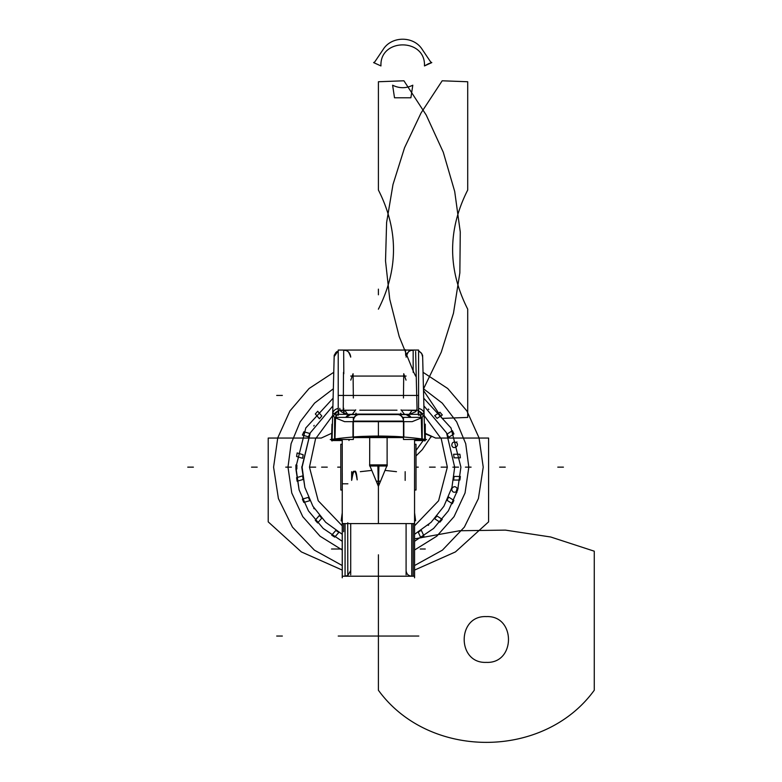 <?xml version="1.0" encoding="UTF-8"?>
<svg xmlns="http://www.w3.org/2000/svg" width="782" height="782" viewBox="0 0 782 782"><rect width="100%" height="100%" fill="white"/><g stroke="black" fill="none" stroke-linecap="round" stroke-linejoin="round"><path stroke-width="1.17" d="M342.242 577.8L342.242 439.474L342.242 512.757L342.242 490.031L342.242 512.757L342.242 490.031L340.796 490.031L340.796 444.254L340.796 490.031L342.242 490.031L340.796 490.031L342.242 490.031L342.242 512.757L342.242 439.474M342.242 521.848L342.242 521.301L342.242 521.848M342.242 444.254L342.242 440.54L342.242 444.254L342.242 440.54L342.242 444.254L340.796 444.254L342.242 444.254M414.568 440.54L414.568 444.254L414.568 440.54L414.568 444.254L416.014 444.254L414.568 444.254L416.014 444.254L416.014 490.031L414.568 490.031L414.568 512.757L414.568 490.031L416.014 490.031L414.568 490.031L416.014 490.031L414.568 490.031L414.568 512.757L414.568 490.031L416.014 490.031L414.568 490.031L416.014 490.031L416.014 444.254L414.568 444.303L416.014 444.303L414.568 444.254L414.568 440.54L425.281 440.54L425.281 424.196L424.352 424.196M406.093 574.819L406.093 523.588M416.014 489.982L414.568 489.982L416.014 489.982M342.242 489.982L340.796 489.982L342.242 489.982M414.568 577.8L414.568 439.474L414.568 512.757L415.643 520.802L414.548 512.64M414.568 521.868L414.568 521.301L414.568 521.868M330.229 439.601A330.004 330.004 0 0 1 426.581 439.601A330.004 330.004 0 0 0 330.229 439.601M408.663 414.587L348.146 414.587L408.663 414.587M352.848 414.587L347.931 414.587L344.706 410.325L348.762 410.325M354.686 414.587L350.835 414.587M347.355 414.372L350.463 414.587A7.067 5.855 -90 0 0 345.81 417.373A7.067 5.855 -90 0 1 350.463 414.587A7.067 5.855 -90 0 0 345.81 417.373A7.067 5.855 -90 0 1 350.463 414.587M348.146 414.333L358.83 414.587A7.067 5.855 90 0 0 353.337 419.22A7.067 5.855 -90 0 1 358.83 414.587A7.067 5.855 90 0 0 353.337 419.22A7.067 5.855 -90 0 1 358.83 414.587L350.512 414.587L345.967 417.373M397.979 414.587L406.298 414.587L397.979 414.587A7.067 5.855 90 0 1 403.473 419.22A7.067 5.855 -90 0 0 397.979 414.587A7.067 5.855 90 0 1 403.473 419.22A7.067 5.855 90 0 0 397.979 414.587L406.298 414.587L397.979 414.587M406.347 414.587L407.5 414.587L406.347 414.587A7.067 5.855 90 0 1 411 417.373A7.067 5.855 90 0 0 406.347 414.587L407.5 414.587L406.347 414.587A7.067 5.855 90 0 1 411 417.373A7.067 5.855 90 0 0 406.347 414.587L409.455 414.372M405.975 414.587L402.124 414.587M403.913 414.587L403.238 414.587M338.225 415.281L338.225 350.053L418.585 350.053L418.585 415.281L418.585 350.053L338.225 350.053L338.225 415.281M343.767 408.37C343.63 331.011 343.63 331.011 343.767 408.37L343.259 410.54L343.493 372.33C343.493 342.682 343.493 342.682 343.493 372.33M343.669 350.053L343.112 350.072C347.677 350.228 350.219 352.574 350.717 357.12C347.384 347.482 345.771 351.411 343.65 350.053L343.816 373.806L343.65 350.053M344.774 410.54L340.131 410.54L344.774 410.54L340.131 410.54L339.779 408.37C341.685 331.05 341.685 331.05 339.779 408.37C341.685 331.05 341.685 331.05 339.779 408.37L340.131 410.54L339.779 408.37L340.131 410.54L341.372 411.86L340.131 410.54L341.372 411.86L347.052 414.235L341.372 411.86L347.052 414.235L341.372 411.86L340.131 410.54L339.779 408.37M404.685 414.587L401.088 409.846M405.311 414.333A16.95 6.07 -90 0 1 404.568 414.568A16.95 6.07 90 0 0 405.311 414.333A16.95 6.07 -90 0 1 404.568 414.568A16.95 6.07 90 0 0 405.311 414.333A16.95 6.07 -90 0 1 404.568 414.568M356.69 414.587L355.869 413.17M400.12 414.587L400.941 413.17M400.433 414.118L356.377 414.118M352.125 414.587L355.712 409.846M352.242 414.568A16.95 6.07 90 0 1 351.499 414.333A16.95 6.07 -90 0 0 352.242 414.568A16.95 6.07 90 0 1 351.499 414.333A16.95 6.07 -90 0 0 352.242 414.568A16.95 6.07 -90 0 1 351.499 414.333M351.792 414.333L352.379 414.538M338.606 413.101L335.859 416.435M334.979 438.937L335.517 417.92L334.979 438.937L335.517 417.92L334.979 438.937L335.517 417.92L344.608 421.654L352.975 421.654L352.975 437.05L352.975 421.654L344.608 421.654L352.975 421.654L352.975 437.05C364.011 435.809 392.799 435.809 403.835 437.05L403.835 421.654L412.202 421.654L421.293 417.92L421.83 438.937M338.606 413.336A7.067 5.239 131.7 0 0 335.849 416.962A7.067 5.239 -48.3 0 1 338.606 413.336A7.067 5.239 131.7 0 0 335.849 416.962A7.067 5.239 -48.3 0 1 338.606 413.336A7.067 5.239 131.7 0 0 335.849 416.962M353.337 420.677A7.067 5.855 -90 0 1 359.133 414.587M403.473 421.654L353.337 421.654L403.473 421.654M403.473 420.677A7.067 5.855 -90 0 0 397.676 414.587M406.484 414.587L408.654 414.333M406.083 414.587L410.843 417.373M418.204 413.101L420.951 416.435M420.96 416.962A7.067 5.239 -131.7 0 0 418.204 413.336A7.067 5.239 48.3 0 1 420.96 416.962A7.067 5.239 -131.7 0 0 418.204 413.336A7.067 5.239 48.3 0 1 420.96 416.962A7.067 5.239 48.3 0 0 418.204 413.336M415.623 351.401L417.031 408.37C415.125 331.05 415.125 331.05 417.031 408.37L416.669 410.54L415.438 411.86L409.748 414.235L415.438 411.86L416.669 410.54L415.438 411.86L409.748 414.235L415.438 411.86L416.669 410.54L412.036 410.54M409.025 414.587L412.104 410.325L408.038 410.325M408.878 414.587L403.932 414.587M405.017 414.333L404.421 414.538M338.606 410.198L355.595 410.198L338.606 410.198L338.606 414.333L418.204 414.333L418.204 410.198L418.204 414.333L338.606 414.333L338.606 410.198M359.808 410.198L397.002 410.198L359.808 410.198M401.215 410.198L418.204 410.198L401.215 410.198M343.65 410.54L343.66 414.235L344.148 410.54L343.65 410.54M418.585 410.804L422.524 413.57M422.153 417.373L423.961 414.851L422.153 417.373M422.241 413.6A7.067 5.435 -159.8 0 0 418.585 411.029A7.067 5.435 20.2 0 1 422.241 413.6A7.067 5.435 -159.8 0 0 418.585 411.029A7.067 5.435 20.2 0 1 422.241 413.6A7.067 5.435 20.2 0 0 418.585 411.029M418.585 408.487A7.067 5.621 -1.5 0 1 424.049 413.307A7.067 5.621 178.5 0 0 418.585 408.487A7.067 5.621 -1.5 0 1 424.049 413.307A7.067 5.621 178.5 0 0 418.585 408.487A7.067 5.621 -1.5 0 1 423.981 412.896M418.585 410.745L424.137 416.454M424.098 413.815C422.182 338.401 422.182 338.401 424.098 413.815C422.182 338.401 422.182 338.401 424.098 413.815M424.782 440.98L422.612 355.243M424.069 413.248A16.95 0.635 -1.5 0 1 424.079 413.267A16.95 0.635 -1.5 0 1 420.882 413.727L420.97 417.373M421.527 439.474L421.557 440.325A16.95 0.635 -1.5 0 0 424.753 439.875A16.95 0.635 -1.5 0 0 424.743 439.855M422.192 439.474L422.192 417.373L403.473 417.373L403.473 439.474L422.192 439.474M412.202 421.654L421.293 417.92L412.202 421.654L403.835 421.654L403.835 437.05L403.835 421.654L412.202 421.654L421.293 417.92L412.202 421.654L403.835 421.654L403.835 437.05C392.799 435.809 364.011 435.809 352.975 437.05C364.011 435.809 392.799 435.809 403.835 437.05L403.835 421.654M403.473 437.588L353.337 437.588M403.473 421.117L353.337 421.117M403.473 437.021L354.187 436.952M353.337 439.474L353.337 417.373L334.618 417.373L334.618 439.474L353.337 439.474M344.608 421.654L335.517 417.92L344.608 421.654L335.517 417.92L344.608 421.654L352.975 421.654M332.057 439.875A16.95 0.635 -178.5 0 1 332.067 439.855A16.95 0.635 -178.5 0 0 335.253 440.325L335.283 439.474M335.84 417.373L335.928 413.727A16.95 0.635 -178.5 0 1 332.731 413.267A16.95 0.635 -178.5 0 1 332.741 413.248M338.225 410.814L334.285 413.57M338.225 411.029A7.067 5.435 159.8 0 0 334.569 413.6A7.067 5.435 -20.2 0 1 338.225 411.029A7.067 5.435 159.8 0 0 334.569 413.6A7.067 5.435 -20.2 0 1 338.225 411.029A7.067 5.435 159.8 0 0 334.569 413.6M333.367 416.014L334.657 417.373L333.367 416.014M332.751 413.307A7.067 5.621 -178.5 0 1 338.225 408.487A7.067 5.621 -178.5 0 0 332.751 413.307A7.067 5.621 1.5 0 1 338.225 408.487A7.067 5.621 -178.5 0 0 332.751 413.307A7.067 5.621 1.5 0 1 338.147 408.507M338.225 410.745L332.673 416.454M332.712 413.815L332.712 413.815C334.628 338.401 334.628 338.401 332.712 413.815M334.197 355.243L332.027 440.98M331.988 424.196L331.529 440.54L342.242 440.54M350.717 574.819L350.717 523.588M345.067 576.207L345.067 523.588L345.067 576.207M342.262 512.64L341.157 520.802L342.242 521.301M411.743 523.588C411.743 592.756 411.743 592.756 411.743 523.588L411.743 576.207M406.093 376.064L404.294 376.064M403.708 376.064L353.102 376.064M352.506 376.064L350.717 376.064M406.034 380.13L403.737 373.718L403.453 397.979M353.356 397.979L353.073 373.718L350.776 380.13M413.16 372.33L413.16 350.053C411.009 351.411 409.387 347.511 406.093 357.12C406.591 352.574 409.133 350.228 413.698 350.072M342.262 576.207L342.262 473.11L342.262 576.207L414.548 576.207L414.548 473.11L414.548 576.207L342.262 576.207M343.65 523.588C343.65 592.756 343.65 592.756 343.65 523.588L343.65 531.721M347.804 576.207L347.697 523.588M347.804 522.757C347.804 593.313 347.804 593.313 347.804 522.757M413.16 576.207L413.16 523.588C413.16 592.756 413.16 592.756 413.16 523.588C413.16 592.756 413.16 592.756 413.16 523.588M351.646 471.683L351.646 480.373M405.164 471.683L405.164 480.373M351.792 479.855C353.572 468.574 355.36 468.574 357.149 479.855M357.188 479.855C356.563 472.514 355.615 469.806 354.344 471.732C353.171 470.08 352.311 472.787 351.753 479.855M342.262 523.588L414.568 523.588M387.11 437.588L387.119 466.004L369.681 466.004L369.7 437.588L369.681 466.004L369.681 465.31L387.119 465.31L369.681 465.31M378.4 523.588L378.4 466.004L378.4 486.355L378.4 466.004L378.4 486.355L376.289 481.243L378.4 481.243L378.4 486.355L378.938 466.004M378.967 464.889L369.515 464.889M369.974 466.004L378.4 486.355L377.872 466.004M387.119 465.31L387.119 466.004L387.119 465.31L378.4 465.31L387.119 465.31L387.119 466.004L387.295 464.889L377.843 464.889M378.4 486.355L378.4 481.243L380.521 481.243L378.4 486.355L386.836 466.004M414.568 439.474L414.568 512.757M353.591 414.587L352.897 414.587M417.031 408.37L416.669 410.54M345.067 523.588C345.067 592.756 345.067 592.756 345.067 523.588C345.067 592.756 345.067 592.756 345.067 523.588M396.484 471.683L385.018 470.402M371.792 470.402L360.326 471.683M488.594 438.057L435.554 438.057L425.281 433.336L435.554 438.057L425.281 433.336L435.554 438.057L488.594 438.057L435.554 438.057L488.594 438.057L488.594 521.868L488.594 438.057M331.529 433.336L321.255 438.057L268.216 438.057L268.216 521.868L301.363 551.916L342.242 570.078L301.363 551.916L268.216 521.868L301.363 551.916L342.242 570.078L301.363 551.916L268.216 521.868L268.216 438.057L268.216 521.868L268.216 438.057L321.255 438.057L268.216 438.057L321.255 438.057L331.529 433.336M414.568 570.078L455.447 551.916L488.594 521.868L455.447 551.916L414.568 570.078L455.447 551.916L488.594 521.868L455.447 551.916L414.568 570.078M594.261 551.193L550.714 536.999L505.436 530.118L459.64 530.743L414.568 538.857L459.64 530.743L505.436 530.118L550.714 536.999L594.261 551.193L550.714 536.999L505.436 530.118L459.64 530.743L414.568 538.857L459.64 530.743L505.436 530.118L550.714 536.999L594.261 551.193L594.261 690.242L594.261 551.193M378.41 554.809L378.4 690.242C428.819 759.742 543.852 759.742 594.261 690.242C543.852 759.742 428.819 759.742 378.4 690.242C428.819 759.742 543.852 759.742 594.261 690.242C543.852 759.742 428.819 759.742 378.4 690.242L378.41 554.809M486.336 662.374C456.805 663.791 456.805 615.19 486.336 616.607C515.856 615.19 515.856 663.791 486.336 662.374C456.805 663.791 456.805 615.19 486.336 616.607C515.856 615.19 515.856 663.791 486.336 662.374C456.805 663.791 456.805 615.19 486.336 616.607C515.856 615.19 515.856 663.791 486.336 662.374C456.805 663.791 456.805 615.19 486.336 616.607C515.856 615.19 515.856 663.791 486.336 662.374M394.509 97.779L410.892 97.779L412.798 85.209C406.063 88.513 399.338 88.513 392.613 85.209L394.509 97.779L410.892 97.779L412.798 85.209C406.063 88.513 399.338 88.513 392.613 85.209L394.509 97.779M416.014 455.965L422.27 449.67L430.638 437.265L431.801 436.581L425.281 433.805L431.801 436.581L430.638 437.265L422.27 449.67L416.014 455.965M423.199 440.54L416.014 450.442L423.199 440.54M350.512 414.587L358.83 414.587L350.512 414.587M428.546 63.704L431.801 62.599L430.638 61.915L422.27 49.51C413.825 35.796 391.587 35.796 383.131 49.51L374.764 61.915L373.61 62.599L380.951 65.932C379.602 37.878 425.799 37.878 424.46 65.932L431.801 62.599L430.638 61.915L422.27 49.51C413.825 35.796 391.587 35.796 383.131 49.51L374.764 61.915L373.61 62.599L380.951 65.932C379.602 37.878 425.799 37.878 424.46 65.932L428.546 63.704M378.4 294.794L378.4 289.144L378.4 294.794M276.691 395.438L282.341 395.438L276.691 395.438M276.691 636.04L282.341 636.04L276.691 636.04M338.225 636.04L418.585 636.04L338.225 636.04M338.606 395.438L418.204 395.438L338.606 395.438M378.4 190.016C398.527 229.732 398.527 269.448 378.4 309.164C398.527 269.448 398.527 229.732 378.4 190.016L378.4 81.748L378.4 190.016M423.463 389.016L441.253 352.213L453.472 313.211L459.855 272.83L460.266 231.951L454.704 191.463L443.267 152.216L426.229 115.062L403.932 80.79L378.4 81.748L403.932 80.79L426.229 115.062L443.267 152.216L454.704 191.463L460.266 231.951L459.855 272.83L453.472 313.211L441.253 352.213L423.463 389.016M425.281 549.013L420.217 549.013M405.516 349.73L405.653 355.37M378.4 437.588L378.4 421.117M348.997 440.51L349.026 439.474M467.714 309.164C447.587 269.448 447.587 229.732 467.714 190.016L467.714 81.748L442.182 80.79L421.048 112.979L404.548 147.769L392.994 184.493L386.611 222.469L385.526 260.953L389.749 299.232L399.201 336.553L413.707 372.222L399.201 336.553L389.749 299.232L385.526 260.953L386.611 222.469L392.994 184.493L404.548 147.769L421.048 112.979L442.182 80.79L467.714 81.748L467.714 190.016C447.587 229.732 447.587 269.448 467.714 309.164L467.714 417.432L467.714 309.164M413.913 372.652L415.672 376.171L413.913 372.652M423.502 390.482L442.182 418.39L467.714 417.432L442.182 418.39L423.502 390.482M331.529 549.013L342.242 549.013M343.65 636.04L349.3 636.04M413.16 636.04L418.81 636.04M342.242 483.794L347.892 483.794M378.4 571.681L378.4 576.207M387.119 464.889L387.119 437.588M378.4 489.943L378.4 484.293L378.4 489.943M418.272 467.147L416.014 467.147L418.272 467.147M471.077 467.147L465.427 467.147L471.077 467.147M447.343 467.147L441.273 438.858L424.137 415.555L441.273 438.858L447.343 467.147L441.273 438.858L424.137 415.555L441.273 438.858L447.343 467.147L438.594 500.754L414.568 525.836L438.594 500.754L447.343 467.147L438.594 500.754L414.568 525.836L438.594 500.754L447.343 467.147M332.673 415.555L315.537 438.858L309.467 467.147L318.215 500.754L342.242 525.836L318.215 500.754L309.467 467.147L318.215 500.754L342.242 525.836L318.215 500.754L309.467 467.147L315.537 438.858L332.673 415.555L315.537 438.858L309.467 467.147L315.537 438.858L332.673 415.555M285.733 467.147L291.383 467.147L285.733 467.147M193.389 467.147L187.739 467.147L193.389 467.147M458.526 467.147L452.876 467.147L458.526 467.147M505.26 467.147L499.61 467.147L505.26 467.147M273.583 467.147L278.412 498.584L292.448 527.127L314.393 550.147L342.242 565.533L314.393 550.147L292.448 527.127L278.412 498.584L273.583 467.147L278.412 498.584L292.448 527.127L314.393 550.147L342.242 565.533L314.393 550.147L292.448 527.127L278.412 498.584L273.583 467.147L277.747 437.9L289.897 410.98L309.076 388.517L333.767 372.3L309.076 388.517L289.897 410.98L277.747 437.9L273.583 467.147L277.747 437.9L289.897 410.98L309.076 388.517L333.767 372.3L309.076 388.517L289.897 410.98L277.747 437.9L273.583 467.147M414.568 565.533L442.417 550.147L464.361 527.127L478.398 498.584L483.227 467.147L479.063 437.9L466.913 410.98L447.724 388.517L423.042 372.3L447.724 388.517L466.913 410.98L479.063 437.9L483.227 467.147L479.063 437.9L466.913 410.98L447.724 388.517L423.042 372.3L447.724 388.517L466.913 410.98L479.063 437.9L483.227 467.147L478.398 498.584L464.361 527.127L442.417 550.147L414.568 565.533L442.417 550.147L464.361 527.127L478.398 498.584L483.227 467.147L478.398 498.584L464.361 527.127L442.417 550.147L414.568 565.533M468.819 467.147L465.046 492.983L454.049 516.667L436.737 536.217L414.568 550.01L436.737 536.217L454.049 516.667L465.046 492.983L468.819 467.147L465.046 492.983L454.049 516.667L436.737 536.217L414.568 550.01L436.737 536.217L454.049 516.667L465.046 492.983L468.819 467.147L465.72 443.697L456.659 421.86L442.241 403.121L423.463 388.762L442.241 403.121L456.659 421.86L465.72 443.697L468.819 467.147L465.72 443.697L456.659 421.86L442.241 403.121L423.463 388.762L442.241 403.121L456.659 421.86L465.72 443.697L468.819 467.147M342.242 550.01L320.063 536.217L302.761 516.667L291.764 492.983L287.991 467.147L291.09 443.697L300.151 421.86L314.569 403.121L333.347 388.762L314.569 403.121L300.151 421.86L291.09 443.697L287.991 467.147L291.09 443.697L300.151 421.86L314.569 403.121L333.347 388.762L314.569 403.121L300.151 421.86L291.09 443.697L287.991 467.147L291.764 492.983L302.761 516.667L320.063 536.217L342.242 550.01L320.063 536.217L302.761 516.667L291.764 492.983L287.991 467.147L291.764 492.983L302.761 516.667L320.063 536.217L342.242 550.01M310.034 467.147L315.684 467.147L310.034 467.147M446.776 467.147L441.126 467.147L446.776 467.147M251.54 467.147L257.2 467.147L251.54 467.147M563.421 467.147L557.771 467.147L563.421 467.147M460.901 467.147L451.009 427.969L423.697 398.185L451.009 427.969L460.901 467.147L457.705 489.884L448.369 510.861L433.609 528.456L414.568 541.3L433.609 528.456L448.369 510.861L457.705 489.884L460.901 467.147M333.112 398.185L305.801 427.969L295.899 467.147L299.095 489.884L308.44 510.861L323.201 528.456L342.242 541.3L323.201 528.456L308.44 510.861L299.095 489.884L295.928 469.19L296.818 468.926L296.896 465.27L295.928 464.977L295.928 469.19L296.818 468.926L296.896 465.27L295.928 464.977L295.928 469.19L296.828 468.936L296.896 465.27L295.928 464.987L295.928 469.2L296.828 468.936L296.896 465.27L295.928 464.987L295.928 469.2L296.837 468.946L296.886 465.28L295.928 465.007L295.928 469.21L296.837 468.946L296.886 465.28L295.928 465.007L295.928 469.21L296.847 468.956L296.877 465.29L295.928 465.016L295.928 469.22L296.847 468.956L296.877 465.29L295.928 465.016L295.928 469.22L296.818 468.926L296.896 465.27L295.928 464.977L295.928 469.19L296.818 468.926L296.896 465.27L295.928 464.977L295.928 469.19L296.818 468.926L296.896 465.27L295.928 464.977L295.928 469.19L296.818 468.926L296.896 465.27L295.928 464.977L295.899 467.147L305.801 427.969L333.112 398.185M454.694 467.147L451.937 487.43L443.893 506.267L431.136 522.268L414.568 534.311L431.136 522.268L443.893 506.267L451.937 487.43L454.694 467.147L446.561 432.876L423.893 405.907L446.561 432.876L454.694 467.147M342.242 534.311L325.674 522.268L312.917 506.267L304.872 487.43L302.116 467.147L310.249 432.876L332.917 405.907L310.249 432.876L301.813 467.509L304.872 487.43L312.917 506.267L325.674 522.268L342.242 534.311M459.894 454.244L453.589 454.244L454.117 457.822L460.373 457.822L459.894 454.244L453.589 454.244L454.117 457.822L460.373 457.822L459.894 454.244M453.589 480.05L459.894 480.05L460.373 476.463L454.117 476.463L453.589 480.05L459.894 480.05L460.373 476.463L454.117 476.463L453.589 480.05M439.983 412.241L434.684 415.643L437.06 418.37L442.329 414.988L439.983 412.241L434.684 415.643L437.06 418.37L442.329 414.988L439.983 412.241M448.633 437.363L453.931 433.951L452.407 430.677L447.148 434.059L448.633 437.363L453.931 433.951L452.407 430.677L447.148 434.059L448.633 437.363M315.322 413.981L319.437 418.741L321.803 416.004L317.707 411.264L315.322 413.981L319.437 418.741L321.803 416.004L317.707 411.264L315.322 413.981M296.593 456.512L302.634 458.291L303.142 454.713L297.131 452.944L296.593 456.512L302.634 458.291L303.142 454.713L297.131 452.944L296.593 456.512M309.916 433.541L303.875 431.762L302.399 435.056L308.401 436.825L309.916 433.541L303.875 431.762L302.399 435.056L308.401 436.825L309.916 433.541M303.827 502.425L309.877 500.656L308.362 497.372L302.351 499.121L303.827 502.425L309.877 500.656L308.362 497.372L302.351 499.121L303.827 502.425M302.624 475.886L296.573 477.655L297.111 481.233L303.123 479.474L302.624 475.886L296.573 477.655L297.111 481.233L303.123 479.474L302.624 475.886M334.735 537.136L338.86 532.376L335.81 530.431L331.705 535.162L334.735 537.136L338.86 532.376L335.81 530.431L331.705 535.162L334.735 537.136M319.369 515.465L315.244 520.216L317.629 522.933L321.734 518.212L319.369 515.465L315.244 520.216L317.629 522.933L321.734 518.212L319.369 515.465M423.912 535.953L421.303 530.225L418.262 532.19L420.853 537.879L423.912 535.953L421.303 530.225L418.262 532.19L420.853 537.879L423.912 535.953M453.892 500.441L448.594 497.029L447.099 500.324L452.358 503.716L453.892 500.441L448.594 497.029L447.099 500.324L452.358 503.716L453.892 500.441M434.616 518.72L439.904 522.132L442.26 519.385L436.991 515.993L434.616 518.72L439.904 522.132L442.26 519.385L436.991 515.993L434.616 518.72M313.729 508.183L314.149 508.818L313.729 508.183M428.223 525.338L428.78 524.83L428.223 525.338M457.187 488.418L458.135 488.359L457.157 488.359C455.437 486.169 453.726 486.169 452.006 488.359L451.771 489.19C452.074 491.839 453.492 492.758 456.033 491.937L456.913 492.504L456.082 491.907L457.187 488.418L458.135 488.359L457.157 488.359C455.437 486.169 453.726 486.169 452.006 488.359L451.771 489.19C452.074 491.839 453.492 492.758 456.033 491.937L456.913 492.504L456.082 491.907L457.187 488.418M456.18 442.446L456.942 441.889L456.131 442.417C453.492 441.498 452.045 442.426 451.791 445.202L451.8 445.261C452.837 450.471 460.49 445.564 456.18 442.446L456.942 441.889L456.131 442.417C453.492 441.498 452.045 442.426 451.791 445.202L451.8 445.261C452.837 450.471 460.49 445.564 456.18 442.446M428.859 409.514L428.301 409.035L428.859 409.514M314.198 425.379L313.797 426.014L314.198 425.379M295.928 465.026L295.928 469.229L296.847 468.965L296.867 465.3L295.928 465.026L295.928 469.229L296.847 468.965L296.867 465.3L295.928 465.026M302.116 467.372L301.803 466.698L302.116 467.372M295.928 464.967L295.928 469.18L296.818 468.917L296.906 465.261L295.928 464.967L295.928 469.18L296.818 468.917L296.906 465.261L295.928 464.967L295.928 469.171L296.808 468.917L296.916 465.251L295.928 464.958L295.928 469.171L296.808 468.917L296.916 465.251L295.928 464.958L295.928 469.161L296.808 468.907L296.916 465.241L295.928 464.948L295.928 469.161L296.808 468.907L296.916 465.241L295.928 464.948L295.928 469.151L296.798 468.897L296.925 465.231L295.928 464.938L295.928 469.151L296.798 468.897L296.925 465.231L295.928 464.938M337.687 467.147L340.796 467.147L337.687 467.147M435.193 467.147L429.543 467.147L435.193 467.147M321.617 467.147L327.267 467.147L321.617 467.147M342.242 490.031L340.796 490.031L342.242 490.031M424.069 415.017L424.079 413.443M422.651 356.934L421.723 353.611L418.585 350.717L421.42 353.122M421.84 353.816L422.221 354.666M338.225 350.717L334.168 356.602M336.729 351.665L335.39 353.122M334.833 354.099L334.608 354.608M344.52 576.178L347.697 575.552M347.804 575.493L350.717 570.557M412.29 576.178C408.575 576.109 406.513 574.242 406.093 570.557"/></g></svg>
